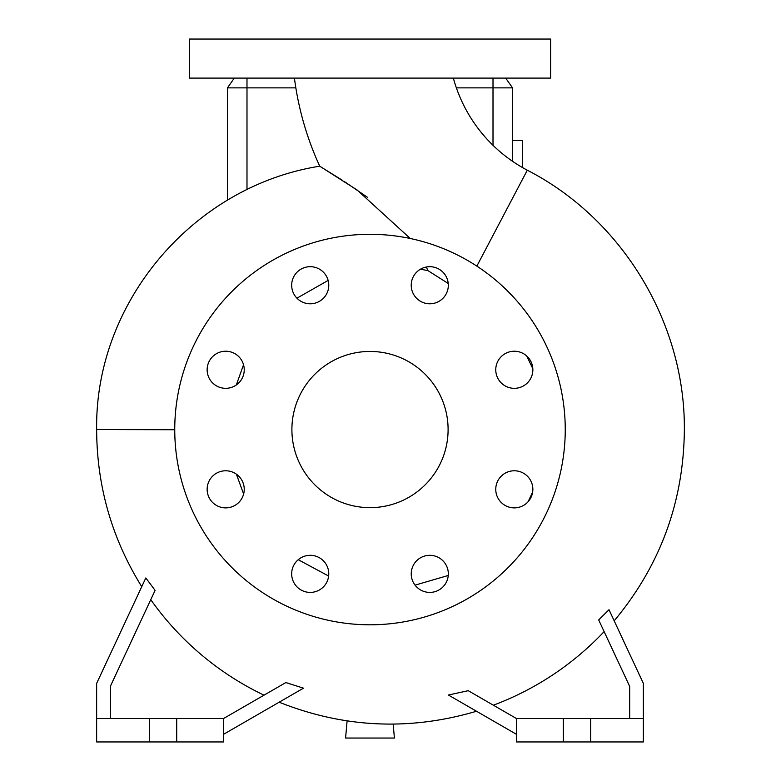 <?xml version="1.0" encoding="UTF-8"?>
<svg xmlns="http://www.w3.org/2000/svg" width="781" height="781" viewBox="0 0 781 781"><rect width="100%" height="100%" fill="white"/><g stroke="black" fill="none" stroke-linecap="round" stroke-linejoin="round"><path stroke-width="1.17" d="M294.417 78.1A304.385 304.385 0 0 0 319.732 166.197L357.112 189.988L410.269 238.498M426.319 267.014L427.92 270.616L448.245 283.493M453.341 78.1A148.185 148.185 0 0 0 527.302 170.199L476.84 266.126M495.759 369.774A18.549 18.549 0 0 0 514.308 388.323A18.549 18.549 0 0 0 532.857 369.774A18.549 18.549 0 0 0 514.308 351.225A18.549 18.549 0 0 0 495.759 369.774M495.759 489.326A18.549 18.549 0 0 0 514.308 507.875A18.549 18.549 0 0 0 532.857 489.326A18.549 18.549 0 0 0 514.308 470.777A18.549 18.549 0 0 0 495.759 489.326M411.226 573.859A18.549 18.549 0 0 0 429.775 592.408A18.549 18.549 0 0 0 448.323 573.859A18.549 18.549 0 0 0 429.775 555.311A18.549 18.549 0 0 0 411.226 573.859M291.674 573.859A18.549 18.549 0 0 0 310.223 592.408A18.549 18.549 0 0 0 328.772 573.859A18.549 18.549 0 0 0 310.223 555.311A18.549 18.549 0 0 0 291.674 573.859M207.141 489.326A18.549 18.549 0 0 0 225.689 507.875A18.549 18.549 0 0 0 244.238 489.326A18.549 18.549 0 0 0 225.689 470.777A18.549 18.549 0 0 0 207.141 489.326M207.141 369.774A18.549 18.549 0 0 0 225.689 388.323A18.549 18.549 0 0 0 244.238 369.774A18.549 18.549 0 0 0 225.689 351.225A18.549 18.549 0 0 0 207.141 369.774M291.674 285.241A18.549 18.549 0 0 0 310.223 303.789A18.549 18.549 0 0 0 328.772 285.241A18.549 18.549 0 0 0 310.223 266.692A18.549 18.549 0 0 0 291.674 285.241M411.226 285.241A18.549 18.549 0 0 0 429.775 303.789A18.549 18.549 0 0 0 448.323 285.241A18.549 18.549 0 0 0 429.775 266.692A18.549 18.549 0 0 0 411.226 285.241M532.827 368.72L526.745 356.009M236.36 474.155L243.633 494.012M298.244 559.704L328.645 576.046M415.053 585.145L448.255 575.47M528.141 501.675L532.652 492.059M110.316 718.52L110.316 686.401L155.107 590.358L145.813 577.95L96.649 683.375L96.649 718.52L149.366 718.52L149.366 741.95L223.561 741.95L223.561 718.52L176.701 718.52L176.701 741.95M264.007 695.168A293.549 293.549 0 0 1 150.762 599.671M223.561 734.306L303.458 688.178L285.856 682.555L223.561 718.52M516.436 734.306L448.411 695.022L468.229 690.687L493.367 705.204A293.549 293.549 0 0 0 604.123 631.604M629.681 718.52L629.681 686.401L598.685 619.938L609.004 609.717L643.349 683.375L643.349 741.95L516.436 741.95L516.436 718.52L643.349 718.52M174.749 429.735L96.649 429.55C94.813 302.081 193.327 186.19 319.732 166.197L342.176 180.167M367.353 197.222L344.392 181.582M291.899 429.55A78.1 78.1 0 0 0 369.999 507.65A78.1 78.1 0 0 0 448.099 429.55A78.1 78.1 0 0 0 369.999 351.45A78.1 78.1 0 0 0 291.899 429.55M565.249 429.55A195.25 195.25 0 0 0 369.999 234.3A195.25 195.25 0 0 0 174.749 429.55A195.25 195.25 0 0 0 369.999 624.8A195.25 195.25 0 0 0 565.249 429.55M236.321 384.974L243.545 364.737M296.936 298.176L328.137 280.428M420.451 269.201L427.92 270.616M149.366 718.52L176.701 718.52M369.999 78.1L550.605 78.1L550.605 39.05L189.392 39.05L189.392 78.1L369.999 78.1M456.368 87.862L512.531 87.862L512.531 161.296M295.843 87.862L227.466 87.862L227.466 200.112M393.185 724.104L394.405 738.045L345.592 738.045L347.096 720.892M590.631 718.52L590.631 741.95M563.296 718.52L563.296 741.95M516.436 718.52L468.229 690.687M96.649 718.52L96.649 741.95L149.366 741.95M227.466 87.862L234.3 78.1M512.531 87.862L505.697 78.1M522.294 167.437L522.294 140.58L512.531 140.58M493.006 78.1L493.006 145.315M246.991 78.1L246.991 189.558M614.188 620.827C660.189 565.639 683.58 502.115 684.351 430.263C685.425 323.305 622.457 219.041 527.302 170.199M96.649 429.55L96.649 430.263C96.961 486.651 111.995 538.783 141.742 586.677M279.159 702.207C343.894 727.96 409.683 730.977 476.508 711.247"/></g></svg>
